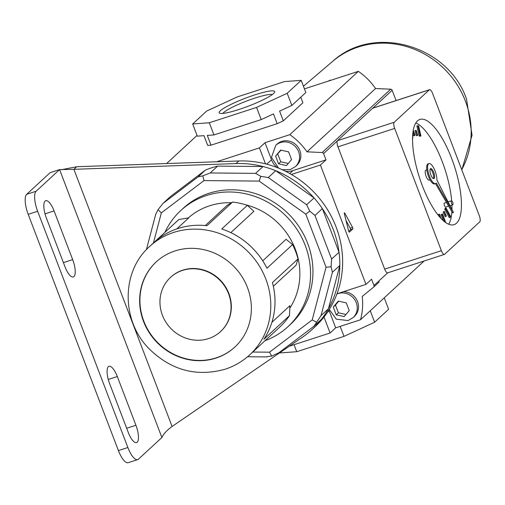 <?xml version="1.0" encoding="UTF-8"?>
<svg xmlns="http://www.w3.org/2000/svg" width="505" height="505" viewBox="0 0 505 505"><rect width="100%" height="100%" fill="white"/><g stroke="black" fill="none" stroke-linecap="round" stroke-linejoin="round"><path stroke-width="0.76" d="M109.623 383.648A14.487 4.81 -108 0 1 108.354 366.699A14.487 4.81 -108 0 1 108.998 366.314A14.487 4.81 -108 0 1 117.318 376.541L135.921 425.254A14.487 4.81 -108 0 1 136.546 442.588A14.487 4.81 -108 0 1 128.226 432.362L109.623 383.648M45.109 201.072A14.487 4.81 72 0 0 46.378 218.021L64.981 266.735A14.487 4.81 72 0 0 73.301 276.961A14.487 4.81 72 0 0 72.676 259.627L54.073 210.913A14.487 4.81 72 0 0 45.753 200.693A14.487 4.81 72 0 0 45.109 201.072M137.701 459.607L128.245 462.681A17.119 5.688 -108 0 1 118.41 450.593L28.192 214.335A17.119 5.688 -108 0 1 26.696 194.299L50.128 172.659L59.584 169.585L161.89 437.513L138.458 459.152A17.119 5.688 72 0 1 137.701 459.607A17.119 5.688 72 0 1 127.866 447.525L37.648 211.26L28.192 214.335M26.696 194.299L36.145 191.231L59.584 169.585L73.894 169.327L76.691 166.745L61.408 169.718M36.145 191.231A17.119 5.688 72 0 0 37.648 211.26M172.085 426.466L302.362 337.271A97.465 90.875 -132.7 0 0 311.995 329.588A97.465 90.875 -132.7 0 0 330.775 223.557A97.465 90.875 -132.7 0 0 236.031 163.563L73.894 169.327L172.085 426.466C166.858 430.285 163.462 433.965 161.89 437.513M311.995 329.588L314.798 327.006A97.465 90.875 -132.7 0 0 333.571 220.969A97.465 90.875 -132.7 0 0 238.827 160.975L76.691 166.745M273.331 286.234L295.999 265.295L298.038 258.901L272.435 282.548A73.755 68.768 47.3 0 1 263.875 339.272L289.479 315.625A73.755 68.768 -132.7 0 1 280.18 326.697L254.577 350.344A73.755 68.768 47.3 0 1 253.939 350.937L249.741 354.819C242.583 361.397 234.345 366.207 225.047 369.25C196.464 377.096 171.189 370.31 149.202 348.879C121.213 320.972 120.998 271.576 149.657 246.453A73.755 68.768 47.3 0 1 173.657 232.433A73.755 68.768 47.3 0 1 259.267 265.845A73.755 68.768 47.3 0 1 249.741 354.819M298.038 258.901A73.755 68.768 -132.7 0 0 292.572 244.578L266.968 268.231A73.755 68.768 47.3 0 0 221.752 228.967L247.355 205.314A73.755 68.768 -132.7 0 0 232.59 202.063L206.987 225.71A73.755 68.768 47.3 0 0 177.855 228.557A73.755 68.768 47.3 0 0 153.855 242.577L149.657 246.453M215.963 358.095A57.949 54.035 -132.7 0 0 234.825 347.08A57.949 54.035 -132.7 0 0 242.305 277.176A57.949 54.035 -132.7 0 0 175.039 250.928A57.949 54.035 -132.7 0 0 156.184 261.937A57.949 54.035 -132.7 0 0 148.704 331.842A57.949 54.035 -132.7 0 0 215.963 358.095M156.323 261.811A57.949 54.035 -132.7 0 0 149.038 331.671A57.949 54.035 -132.7 0 0 216.247 357.837A57.949 54.035 -132.7 0 0 234.964 346.954M208.527 338.609A36.878 34.384 -132.7 0 0 220.527 331.602A36.878 34.384 -132.7 0 0 225.287 287.118A36.878 34.384 -132.7 0 0 182.482 270.409A36.878 34.384 -132.7 0 0 170.482 277.415A36.878 34.384 -132.7 0 0 165.722 321.9A36.878 34.384 -132.7 0 0 208.527 338.609M220.666 331.469A36.878 34.384 -132.7 0 0 220.805 331.343A36.878 34.384 -132.7 0 0 225.565 286.859A36.878 34.384 -132.7 0 0 182.759 270.15A36.878 34.384 -132.7 0 0 170.759 277.163A36.878 34.384 -132.7 0 0 170.621 277.289M264.992 340.724A79.026 73.679 -132.7 0 0 288.014 326.64A79.026 73.679 -132.7 0 0 298.215 231.315A79.026 73.679 -132.7 0 0 206.494 195.517A79.026 73.679 -132.7 0 0 180.784 210.534A79.026 73.679 -132.7 0 0 164.914 232.363M288.014 326.64L290.394 324.444A79.026 73.679 -132.7 0 0 300.595 229.118A79.026 73.679 -132.7 0 0 208.874 193.32A79.026 73.679 -132.7 0 0 183.157 208.338L180.784 210.534M188.327 217.926A68.491 63.857 47.3 0 1 209.657 205.775A68.491 63.857 47.3 0 1 231.46 202.745M245.455 204.714A68.491 63.857 47.3 0 1 289.82 308.151M232.59 202.063L227.061 205.428L205.282 225.539M247.355 205.314L253.882 211.336L230.823 232.628M292.572 244.578L286.064 239.288L262.739 260.832M289.479 315.625L289.908 305.676L271.93 322.285M313.977 326.211L321.395 319.362A97.465 90.875 -132.7 0 0 328.433 308.782L339.833 265.415A97.465 90.875 -132.7 0 0 339.038 252.254L322.379 208.628A97.465 90.875 -132.7 0 0 314.053 197.916L275.705 170.703A97.465 90.875 -132.7 0 0 263.029 166.524L217.63 166.113A97.465 90.875 -132.7 0 0 211.456 167.868A97.465 90.875 -132.7 0 0 205.453 170.065L198.036 176.914L202.852 175.822L210.213 172.963L255.612 173.373L260.814 176.346L268.288 177.552L306.642 204.765L309.786 211.09L314.962 215.477L331.621 259.103L331.053 266.785L332.416 272.264L321.016 315.631L313.977 326.211L278.804 352.825L271.677 356.063L266.697 356.719M155.893 214.044L158.027 209.72L162.932 203.464L198.036 176.914M205.453 170.065L170.349 196.622L162.932 203.464M217.63 166.113L210.213 172.963M275.705 170.703L268.288 177.552M263.029 166.524L255.612 173.373M314.053 197.916L306.642 204.765M322.379 208.628L314.962 215.477M339.833 265.415L332.416 272.264M339.038 252.254L331.621 259.103M328.433 308.782L321.016 315.631M154.498 241.983L178.82 219.523L188.782 217.857L176.819 228.904M252.759 352.035L269.537 352.187L271.677 356.063M269.537 352.187L312.21 319.911L316.496 322.158M158.027 209.72L161.347 212.87L153.438 242.962M312.21 319.911L326.066 267.195L331.053 266.785M202.852 175.822L204.014 180.594L161.347 212.87M326.066 267.195L305.815 214.17L309.786 211.09M260.814 176.346L259.198 181.093L204.014 180.594M426.807 169.819L425.904 170.109A5.271 1.749 72 0 0 425.671 170.248A5.271 1.749 72 0 0 425.999 176.037A5.271 1.749 72 0 0 429.162 180.133L430.058 179.837M433.347 178.543A5.271 1.749 72 0 0 432.981 173.354A5.271 1.749 72 0 0 430.228 168.935A5.271 1.749 72 0 1 432.981 173.354A5.271 1.749 72 0 1 433.347 178.543M434.117 178.454A5.271 1.749 72 0 0 433.795 172.666A5.271 1.749 72 0 0 430.632 168.575A5.271 1.749 72 0 0 430.399 168.714A5.271 1.749 72 0 0 430.721 174.503A5.271 1.749 72 0 0 433.89 178.6A5.271 1.749 72 0 0 434.117 178.454M428.537 163.841A10.536 3.497 72 0 0 429.187 175.424A10.536 3.497 72 0 0 435.512 183.605A10.536 3.497 72 0 0 435.979 183.328A10.536 3.497 72 0 0 436.263 182.993L453.49 212.542L452.543 212.851L435.499 183.612L434.571 183.915A10.536 3.497 72 0 1 428.24 175.734A10.536 3.497 72 0 1 427.596 164.15A10.536 3.497 72 0 1 428.057 163.873L429.004 163.563A10.536 3.497 72 0 0 428.537 163.841M453.49 212.542L436.913 180.064A10.536 3.497 72 0 0 434.13 168.84A10.536 3.497 72 0 0 429.004 163.563M451.375 200.832A2.108 0.701 72 0 0 451.508 203.149A2.108 0.701 72 0 0 452.77 204.79A2.108 0.701 72 0 0 452.865 204.733A2.108 0.701 72 0 0 452.733 202.417A2.108 0.701 72 0 0 451.47 200.782A2.108 0.701 72 0 0 451.375 200.832M444.488 203.073A2.108 0.701 72 0 0 444.381 203.079A2.108 0.701 72 0 0 444.286 203.136A2.108 0.701 72 0 0 444.419 205.453A2.108 0.701 72 0 0 445.681 207.088A2.108 0.701 72 0 0 445.776 207.031M456.52 223.197A55.316 18.376 72 0 0 453.118 162.402A55.316 18.376 72 0 0 419.901 119.439A55.316 18.376 72 0 0 417.452 120.903A55.316 18.376 72 0 0 420.854 181.699A55.316 18.376 72 0 0 454.071 224.662A55.316 18.376 72 0 0 456.52 223.197M448.705 224.239A55.316 18.376 72 0 0 451.861 211.683M451.95 209.537A55.316 18.376 72 0 0 451.918 205.062M451.659 200.788A55.316 18.376 72 0 0 415.811 122.936M444.829 209.461L449.298 217.661L450.239 217.352L450.504 216.184L446.035 207.978L445.77 209.152L444.829 209.461L445.088 208.287L446.035 207.978M445.7 222.572L442.525 213.975L440.998 214.739L443.137 220.54M412.768 134.014L413.488 135.959L415.015 135.195L413.241 130.397M419.137 135.921L419.952 136.255L420.899 135.946L418.658 126.004L417.843 125.669L416.896 125.979L419.137 135.921L420.078 135.611L420.899 135.946M443.093 212.081L445.158 216.67L446.104 216.367L446.319 215.951L444.255 211.355L443.093 212.081L444.255 211.355M440.777 218.21L439.59 214.208L438.283 214.543L438.649 215.768M416.423 135.725L417.723 135.391L416.227 130.353L415.874 130.385L414.927 130.688L416.423 135.725L417.723 135.391M444.634 254.274L479.75 221.84A5.271 1.749 72 0 0 479.289 215.679L432.596 93.406A5.271 1.749 72 0 0 429.572 89.688A5.271 1.749 72 0 0 429.338 89.827L394.222 122.26A5.271 1.749 72 0 0 394.683 128.428L441.376 250.695A5.271 1.749 72 0 0 444.4 254.413A5.271 1.749 72 0 0 444.634 254.274M429.338 89.827L372.627 108.247L337.504 140.68L394.222 122.26M394.683 128.428L337.965 146.841L384.659 269.114L441.376 250.695M372.627 108.247A5.271 1.749 -108 0 1 372.854 108.108L392.158 90.269L396.09 100.558M387.916 272.694A5.271 1.749 -108 0 1 387.682 272.833A5.271 1.749 -108 0 1 384.659 269.114M337.965 146.841A5.271 1.749 -108 0 1 337.504 140.68M445.77 209.152L450.239 217.352M442.525 213.975L440.998 214.739M441.944 214.436L444.671 221.821M413.021 131.824L414.435 135.649M417.843 125.669L420.078 135.611M444.04 211.772L446.104 216.367M439.23 214.24L440.234 217.623M412.56 137.953L412.699 138.269L412.913 137.852L412.585 137.114M415.874 130.385L417.37 135.422M220.256 110.829A29.732 4.242 159.1 0 1 252.153 95.761A29.732 4.242 159.1 0 1 274.632 92.238A29.732 4.242 159.1 0 1 273.603 93.501A29.732 4.242 159.1 0 1 245.695 107.155A29.732 4.242 159.1 0 1 219.662 113.234A29.732 4.242 159.1 0 1 220.256 110.829M272.359 94.517A27.017 3.857 -20.9 0 0 248.327 100.394A27.017 3.857 -20.9 0 0 223.652 112.546A27.017 3.857 -20.9 0 0 222.875 113.41M424.149 260.99L360.501 319.772A63.22 58.946 -132.7 0 0 362.218 296.448L373.567 287.175A1.578 1.471 47.3 0 0 373.631 287.124L379.287 281.897M390.7 89.196L375.562 88.526L307.002 151.847L322.146 152.516L390.7 89.196A1.578 1.471 47.3 0 1 392.158 90.269M375.562 88.526A63.22 58.946 -132.7 0 0 358.373 71.344L289.813 134.658A63.22 58.946 47.3 0 1 307.002 151.847M291.846 105.457L305.834 92.535L301.188 80.358L287.193 93.28L291.846 105.457L279.593 111.113L283.318 120.853L302.905 102.761L300.778 97.206M283.318 120.853L277.188 123.681L273.47 113.934L261.218 119.59L256.565 107.413L209.304 122.759L213.956 134.936L261.218 119.59M301.188 80.358L284.549 81.57L237.287 96.916L206.659 111.049L192.67 123.971L197.322 136.154L203.976 135.668L207.694 145.408L211.021 145.169L277.188 123.681M358.373 71.344L304.433 88.861M197.045 135.435L166.606 163.544M323.995 317.033L330.093 332.997L289.214 346.272M322.146 152.516A1.578 1.471 47.3 0 1 323.604 153.583L326.003 159.87L320.41 165.04L365.98 284.384L336.98 293.803M320.41 165.04L291.404 174.459M265.504 163.854L259.406 147.889L216.664 161.764M328.919 310.057A17.119 15.964 -132.7 0 0 329.178 310.777L335.692 327.827L360.501 319.772M335.692 327.827L330.093 332.997M266.741 164.175L271.513 159.769L265.005 142.719L259.406 147.889M265.005 142.719L289.813 134.658M373.631 287.124A1.578 1.471 47.3 0 0 373.978 285.502L371.579 279.214L365.98 284.384M349.315 232.174L352.806 229.011L350.445 229.781A1.054 0.347 72 0 0 350.205 228.222L346.026 220.54M349.416 232.142A1.054 0.347 -108 0 1 349.372 232.174A1.054 0.347 -108 0 1 348.652 231.069L344.341 213.766A1.054 0.347 -108 0 1 344.404 212.864A1.054 0.347 -108 0 1 344.865 213.28L344.284 213.47M350.205 228.222L352.566 227.452L344.865 213.28M352.566 227.452A1.054 0.347 -108 0 1 352.806 229.011M384.242 297.849L388.616 309.306L374.622 322.228L344 336.368L296.732 351.714L280.098 352.926L279.972 352.597M370.247 310.771L374.622 322.228M340.181 326.369L344 336.368M294.055 344.7L296.732 351.714M192.67 123.971L209.304 122.759M287.193 93.28L256.565 107.413M211.021 145.169L207.302 135.422L213.956 134.936M348.74 231.353L350.445 229.781M326.003 159.87L292.919 170.614L289.769 173.524M271.513 159.769A17.119 15.964 -132.7 0 0 277.403 167.679M285.237 171.144A17.119 15.964 -132.7 0 0 292.919 170.614M288.595 151.853L280.616 150.099L275.597 156.077L278.545 163.809L286.524 165.564L291.543 159.586L288.595 151.853M295.444 166.587L296.706 165.425A14.487 13.509 -132.7 0 0 298.575 147.946A14.487 13.509 -132.7 0 0 281.758 141.381A14.487 13.509 -132.7 0 0 277.043 144.14L275.787 145.301A14.487 13.509 47.3 0 1 280.502 142.549A14.487 13.509 47.3 0 1 297.312 149.108A14.487 13.509 47.3 0 1 295.444 166.587L290.381 169.547L282.169 169.693M281.02 150.2L275.597 156.077M277.782 154.057L280.736 161.789L288.286 163.456M280.736 161.789L278.545 163.809M344.189 316.578L336.216 314.823L333.262 307.084L338.281 301.106L346.26 302.867L349.214 310.6L344.189 316.578M343.305 291.751A14.487 13.509 47.3 0 1 357.212 300.778A14.487 13.509 47.3 0 1 354.371 316.433L353.109 317.601A14.487 13.509 -132.7 0 0 354.983 300.121A14.487 13.509 -132.7 0 0 338.167 293.557A14.487 13.509 -132.7 0 0 336.885 294.049M345.95 314.47L338.401 312.803L336.216 314.823M338.401 312.803L335.446 305.07L333.262 307.084M335.446 305.07L338.685 301.214M330.863 80.276A94.302 87.927 -132.7 0 0 329.506 80.32L328.837 80.933M236.031 163.563L238.827 160.975M118.41 450.593L127.866 447.525M45.027 213.855L54.073 210.913M63.415 262.638L72.676 259.627M126.66 428.265L135.921 425.254M108.272 379.482L117.318 376.541M305.815 214.17L259.198 181.093M313.902 326.274L278.874 352.761M337.327 140.908L323.604 153.583M373.978 285.502L387.701 272.826M379.167 282.011L373.694 287.061M329.178 310.777L327.309 312.507M461.734 169.705A85.61 79.822 -132.7 0 0 465.44 101.196A85.61 79.822 -132.7 0 0 332.814 61.238C374.066 23.495 448.472 45.62 466.538 99.157L472.055 135.258L461.81 169.907M247.564 356.745L267.012 356.921M155.799 213.943L146.406 249.666M452.77 204.79L449.987 205.693M448.623 206.135L445.681 207.088M429.572 89.688L372.854 108.108M444.4 254.413L387.682 272.833M451.47 200.782L448.049 201.886M446.452 202.41L444.381 203.079M275.787 145.301L271.482 157.345L278.621 168.165M329.323 309.413L336.261 319.16L348.046 320.561L353.109 317.601M332.814 61.238L303.436 86.241"/></g></svg>
